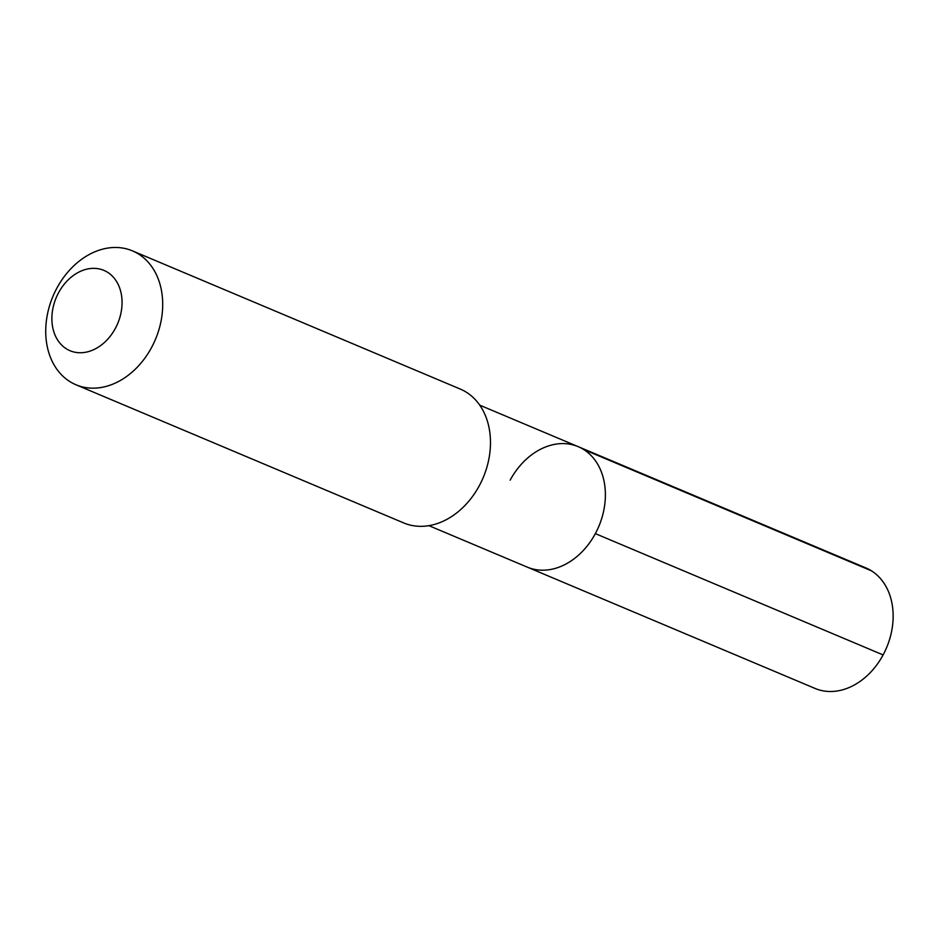 <?xml version="1.0" encoding="UTF-8"?>
<svg xmlns="http://www.w3.org/2000/svg" width="939" height="939" viewBox="0 0 939 939"><rect width="100%" height="100%" fill="white"/><g stroke="black" fill="none" stroke-linecap="round" stroke-linejoin="round"><path stroke-width="1.41" d="M428.912 525.664L527.342 567.156A65.39 50.025 -67.1 0 0 595.349 533.622A65.39 50.025 112.9 0 0 578.142 446.635A65.39 50.025 112.9 0 1 595.349 533.622A65.39 50.025 -67.1 0 1 527.342 567.156L815.111 688.463A65.39 50.025 -67.1 0 0 883.106 654.929L595.349 533.622M460.216 389.039A72.667 55.577 112.9 0 1 479.324 485.698A72.667 55.577 -67.1 0 1 403.758 522.953L75.989 384.779A72.667 55.577 -67.1 0 0 151.555 347.524A72.667 55.577 112.9 0 0 132.446 250.866L460.216 389.039M132.446 250.866A72.667 55.577 112.9 0 0 56.88 288.12A72.667 55.577 -67.1 0 0 75.989 384.779M58.57 292.733A43.593 33.346 112.9 0 1 107.574 272.287A43.593 33.346 112.9 0 1 115.368 328.368A43.593 33.346 -67.1 0 1 66.364 348.815A43.593 33.346 -67.1 0 1 58.57 292.733M510.147 480.169A65.39 50.025 112.9 0 1 578.142 446.635L865.911 567.942A65.39 50.025 112.9 0 1 883.106 654.929M871.415 570.806L583.647 449.499M479.712 405.143L578.142 446.635"/></g></svg>

